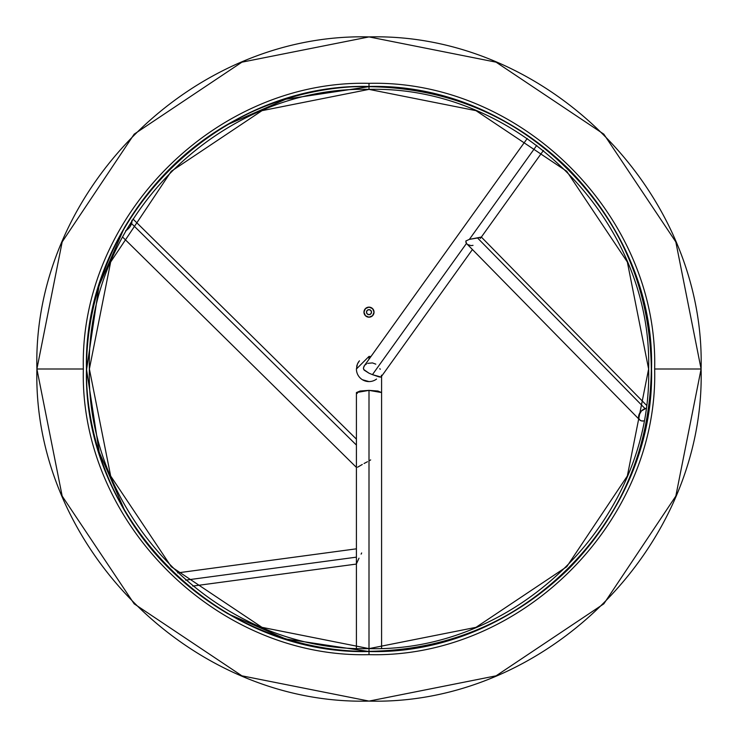 <?xml version="1.0" encoding="UTF-8"?>
<svg xmlns="http://www.w3.org/2000/svg" width="738" height="738" viewBox="0 0 738 738"><rect width="100%" height="100%" fill="white"/><g stroke="black" fill="none" stroke-linecap="round" stroke-linejoin="round"><path stroke-width="1.11" d="M654.652 369L701.091 369C705.666 191.548 546.452 32.334 369 36.909C191.548 32.334 32.334 191.548 36.909 369L83.348 369C79.427 216.354 216.354 79.427 369 83.348C521.646 79.427 658.573 216.354 654.652 369C658.573 216.354 521.646 79.427 369 83.348L369 86.466C446.628 87.638 513.214 115.229 568.777 169.223C622.807 224.859 650.39 291.455 651.534 369C650.39 446.545 622.807 513.141 568.777 568.777C513.141 622.807 446.545 650.39 369 651.534L285.726 638.97L227.738 613.665C113.652 546.028 85.359 434.165 86.466 369L99.224 452.219L124.51 510.161C192.092 624.163 303.881 652.438 369 651.331C446.499 650.187 513.048 622.623 568.638 568.638C622.623 513.039 650.187 446.49 651.331 369L651.331 369C655.196 218.134 519.866 82.804 369 86.669L369 89.372C518.417 85.516 652.484 219.583 648.628 369C652.484 518.417 518.417 652.484 369 648.628L369 651.331C519.866 655.196 655.196 519.866 651.331 369C650.187 291.51 622.623 224.961 568.638 169.362C513.039 115.377 446.49 87.813 369 86.669C218.134 82.804 82.804 218.134 86.669 369C82.804 519.866 218.134 655.196 369 651.331L369 648.628C219.583 652.484 85.516 518.417 89.372 369C85.516 219.583 219.583 85.516 369 89.372L369 86.669L285.781 99.224L227.839 124.51C113.837 192.092 85.562 303.881 86.669 369L99.03 285.726L124.335 227.738C191.972 113.652 303.835 85.359 369 86.466C519.967 82.573 655.427 218.033 651.534 369C655.427 519.967 519.967 655.427 369 651.534L369 654.652C521.646 658.573 658.573 521.646 654.652 369L701.091 369C705.666 191.548 546.452 32.334 369 36.909L241.907 62.177L134.168 134.168L62.177 241.907L36.9 369L62.177 496.084L134.168 603.832L241.907 675.823L369 701.091C191.548 705.666 32.334 546.452 36.909 369C32.334 191.548 191.548 32.334 369 36.909L496.093 62.177L603.832 134.168L675.823 241.916L701.1 369L675.823 496.093L603.832 603.832L496.093 675.823L369 701.1C546.452 705.666 705.666 546.452 701.091 369M369 83.348C216.354 79.427 79.427 216.354 83.348 369C79.427 521.646 216.354 658.573 369 654.652L369 651.534C218.033 655.427 82.573 519.967 86.466 369C82.573 218.033 218.033 82.573 369 86.466L369 83.348M369 654.652C216.354 658.573 79.427 521.646 83.348 369L36.909 369C32.334 546.452 191.548 705.666 369 701.091M371.518 312.156A2.518 2.518 0 0 1 369 314.674A2.518 2.518 0 0 1 366.482 312.156L367.22 310.384L369 309.646L370.78 310.384L371.518 312.156L370.78 313.936L369 314.674L367.22 313.936L366.482 312.156A2.518 2.518 0 0 1 369 309.646A2.518 2.518 0 0 1 371.518 312.156L371.325 313.124M363.963 312.156A5.037 5.037 0 0 1 369 307.128A5.037 5.037 0 0 1 374.037 312.156L372.561 308.604L369 307.128L365.439 308.604L363.963 312.156L365.439 315.716L369 317.192L372.561 315.716L374.037 312.156A5.037 5.037 0 0 1 369 317.192A5.037 5.037 0 0 1 363.963 312.156M373.188 314.96L371.795 316.344M366.205 316.344L365.439 315.716M364.812 309.36L366.205 307.977M371.795 307.977L373.188 309.36M371.472 311.667L371.325 311.196M371.094 310.763L370.402 310.071M369.959 309.831L369.489 309.692M368.511 309.692L368.041 309.831M367.598 310.071L366.906 310.763M366.675 311.196L366.528 311.667M366.528 312.654L366.675 313.124M366.906 313.558L367.598 314.25M368.041 314.489L368.511 314.628M369.489 314.628L369.959 314.489M370.402 314.25L371.094 313.558M185.662 580.133L356.417 557.153L185.662 580.133M361.131 554.118L361.666 552.956M132.001 220.607A10.074 7.269 134.6 0 1 131.558 223.549L356.417 445.079L131.558 223.549A10.074 7.269 134.6 0 1 126.041 230.579M369 390.374L356.417 392.561L360.098 391.02L369 390.374L369 648.619L369 390.374L377.911 391.02L381.583 392.561L369.009 390.374M363.908 366.399L364.563 365.485L363.382 368.142L364.166 370.135L369 373.197L363.751 369.544L363.382 368.142L364.203 365.937L527.246 138.467M364.969 365.061L366.482 363.935M367.69 363.364L372.459 362.911L375.799 364.157M359.009 361.343A12.583 12.583 0 0 0 357.21 364.59M356.417 563.897L359 558.177M466.471 243.429L372.432 374.636L369 373.197L372.432 374.636L466.471 243.429L465.853 240.985L469.377 239.37L536.794 145.321L469.377 239.37L465.853 240.985L465.946 242.571L467.053 244.047M543.436 150.451L481.305 237.138L477.56 237.996L645.058 408.603A7.555 5.138 -44.5 0 1 645.842 408.354M643.757 420.928A7.555 5.138 -44.5 0 1 639.661 419.876A7.555 5.138 -44.5 0 1 639.339 413.843A7.555 5.138 -44.5 0 1 645.058 408.603L477.56 237.996L469.377 239.37L481.333 237.055L480.263 238.448M473.021 245.357L471.148 245.616L467.726 244.582M380.956 377.026L372.432 374.636L379.101 376.906L380.762 377.1L381.315 376.518M646.322 408.252L641.451 410.918L638.693 415.734L638.693 418.068L639.661 419.876L641.451 420.881L643.794 420.928M362.432 379.738L369 381.583A12.583 12.583 0 0 0 376.565 379.055A12.583 12.583 0 0 1 356.417 369L357.395 364.129M370.928 356.565L369 356.417A12.583 12.583 0 0 1 370.928 356.565A12.583 12.583 0 0 0 369 356.417L369 359.249M379.867 368.613L380.199 369.323M381.417 375.199L381.38 376.205M357.367 393.4L356.657 392.985M369 460.89L370.661 459.912M364.065 463.51L367.506 461.702M357.589 467.209L362.275 464.479M125.571 230.865L129.87 226.917L131.558 223.549L131.982 220.182M357.367 364.185L358.557 361.98M357.709 363.437L359.461 360.79M369 89.381L476.01 110.663L566.719 171.271L627.337 261.99L648.619 369L627.337 476.001L566.729 566.719L476.01 627.337L369 648.619L261.99 627.337L171.281 566.729L110.663 476.01L89.381 369L110.663 261.999L171.271 171.281L261.99 110.663L369 89.381M177.627 572.882L356.417 548.823M356.417 439.138L132.997 219.02M356.417 392.561L356.417 648.342M356.685 366.399L356.98 365.273M359.111 376.786L360.07 377.874M356.417 369L369 356.417M646.285 405.061L481.342 237.055M639.661 419.876L466.831 243.835M472.421 249.527L381.177 376.832M381.583 376.26L381.583 648.342M122.517 236.963L356.417 467.403M192.756 586.083L356.417 564.063"/></g></svg>
